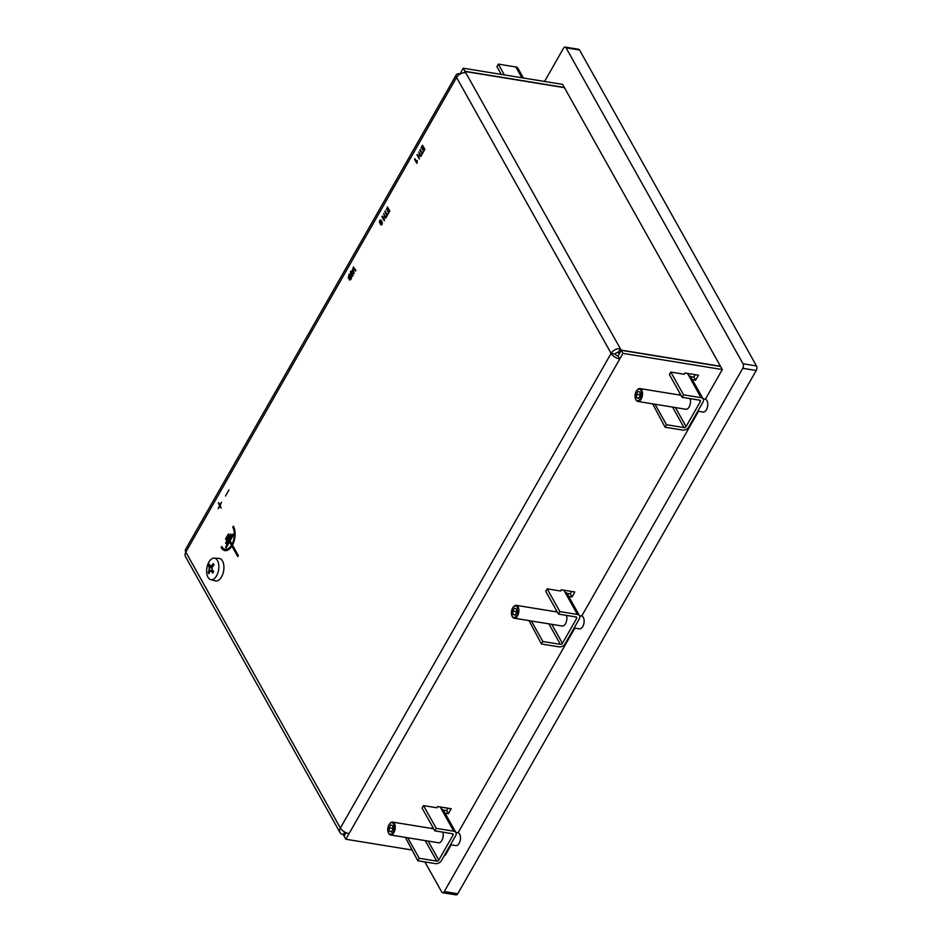 <?xml version="1.0" encoding="UTF-8"?>
<svg xmlns="http://www.w3.org/2000/svg" width="942" height="942" viewBox="0 0 942 942"><rect width="100%" height="100%" fill="white"/><g stroke="black" fill="none" stroke-linecap="round" stroke-linejoin="round"><path stroke-width="1.41" d="M457.777 893.734L444.294 891.544A3.262 1.778 99.2 0 1 442.622 892.71L456.105 894.9A3.262 1.778 -80.8 0 0 457.777 893.734L756.226 370.5A3.262 1.778 -80.8 0 0 756.497 365.955L743.014 363.765L566.071 47.818A3.262 1.778 99.2 0 0 565.165 47.1A3.262 1.778 99.2 0 0 563.493 48.266L544.57 81.448M424.877 861.918L441.727 891.98A3.262 1.778 99.2 0 0 442.622 892.71M444.294 891.544L742.743 368.31L756.226 370.5M743.014 363.765A3.262 1.778 99.2 0 1 742.743 368.31M756.497 365.955L579.554 50.02A3.262 1.778 -80.8 0 0 578.647 49.29L565.165 47.1M418.743 151.945L421.074 156.054L418.743 151.945L419.543 154.476L418.448 156.384L417.341 154.406L417.023 154.959L419.331 159.057L418.684 156.796L419.767 154.888L420.733 156.607L421.039 156.054M419.779 154.912L418.684 156.796M418.707 156.796L419.331 159.057M417.365 154.406L418.46 156.36M422.558 145.268L424.877 149.378L422.558 145.268L421.121 147.776L422.463 146.234L423.323 147.753L422.275 149.578L423.547 148.165L424.3 149.519L423.429 151.874L424.854 149.378M424.877 149.378L423.429 151.874M423.559 148.188L422.511 149.978M422.487 146.257L421.357 148.188M352.143 273.875L351.554 274.428L352.697 273.969L352.602 275.582L351.731 275.629L352.626 275.594L351.731 275.629L351.943 276.712M351.637 270.943L352.12 271.59L351.425 270.872L350.471 271.649L350.718 274.864M351.802 272.144L350.707 272.097L350.565 273.757L350.707 272.097M352.202 273.074L353.062 273.416L352.178 273.074L353.062 273.416L352.897 275.924L353.038 273.416L352.178 273.074L351.013 274.11M383.7 213.599L385.996 217.708L383.677 213.599L384.466 216.13L383.382 218.038L382.275 216.059L381.957 216.601L384.254 220.711L383.606 218.45L384.701 216.542L385.655 218.25M384.713 216.566L383.606 218.45L384.572 220.157M382.299 216.059L383.394 218.014M387.48 206.922L389.811 211.032L387.48 206.922L386.279 209.842L387.397 207.888L388.245 209.395L387.433 211.632L388.481 209.807L389.234 211.161L388.351 213.516L389.776 211.02M389.811 211.032L388.351 213.516M388.493 209.842L387.433 211.632M387.409 207.911L386.279 209.842M221.158 508.185L220.134 505.395L221.158 508.185L219.839 505.889L218.261 508.668L219.839 505.889M221.511 502.216L220.157 505.395L221.488 502.204L219.898 504.983L218.332 503.193L219.616 505.477L218.261 508.668M219.898 504.983L218.615 502.698M226.104 543.781L231.19 534.809L230.731 533.984L225.621 542.957L226.08 543.781L231.226 534.809L230.731 533.984M225.503 496.022L228.93 489.958M228.447 533.926L228.93 534.75L228.447 533.926L225.609 538.906L226.068 539.731L228.906 534.75L226.068 539.731M231.885 546.101L237.773 556.616L238.338 555.615L232.486 545.112A13.942 7.595 99.2 0 0 233.369 526.166L232.768 527.167A12.635 6.888 99.2 0 1 231.991 544.276L230.072 540.849L233.475 534.868L233.015 534.043L225.633 546.996L226.092 547.82L229.507 541.838L231.426 545.277A12.635 6.888 99.2 0 1 225.22 549.304A12.635 6.888 99.2 0 1 221.747 546.501L221.17 547.49A13.942 7.595 -80.8 0 0 225.02 550.587A13.942 7.595 -80.8 0 0 231.885 546.101A13.942 7.595 99.2 0 1 225.044 550.599A13.942 7.595 99.2 0 1 225.032 550.587L225.02 550.587M232.45 545.1A13.942 7.595 -80.8 0 0 233.345 526.166M225.244 549.304A12.635 6.888 -80.8 0 1 221.77 546.501L221.747 546.501M233.051 534.043L233.51 534.868L230.095 540.849L232.003 544.264M232.486 545.112L238.338 555.615M238.373 555.615L237.773 556.616M229.518 541.862L226.092 547.82M387.88 213.551L386.35 217.096L388.104 213.952L387.138 214.835L384.76 211.691L386.832 215.388L386.326 217.084M385.101 211.149L387.15 214.811M381.828 224.149L381.086 224.267L379.873 222.076L380.533 220.487L381.875 222.795L381.828 224.149L381.086 224.267L381.851 224.149M380.556 220.499L379.897 222.076L381.086 224.267M379.744 220.381L380.851 219.981L379.72 220.369L380.851 219.981L381.687 221.123L380.815 219.981L379.72 220.369L379.438 222.241L380.957 225.008L382.063 224.561L381.663 221.123L382.322 222.642L382.087 224.561L380.98 225.02M353.45 267.01L355.888 270.531L353.427 266.998L352.414 270.401L354.157 273.521L352.885 268.235L353.886 268.129L355.546 271.084M352.909 268.235L354.157 273.521M350.624 278.903L349.659 279.315L350.141 277.066L350.895 278.408L349.659 279.315L350.648 278.903M350.165 277.089L349.659 279.315M349.129 277.89L348.528 277.584L349.058 275.123L349.918 276.654L348.528 277.584L349.164 277.89M349.07 275.158L348.528 277.584M349.141 274.169L351.472 278.279L349.141 274.169L348.222 278.184L349.247 278.29L349.341 279.939L350.624 279.692L351.437 278.267M351.472 278.279L350.66 279.703L349.364 279.951M349.247 278.29L348.246 278.196M422.97 151.898L421.392 155.442L423.182 152.31L422.216 153.181L419.826 150.037L421.898 153.734L421.392 155.442M422.228 153.157L420.144 149.495M417.176 160.623L416.564 161.683L414.892 158.703L414.574 159.257L416.87 163.355L417.365 160.976M417.4 160.988L416.976 161.953M417 161.953L416.87 163.355M414.916 158.703L416.576 161.671M436.264 828.371L434.839 830.856L452.372 833.717A1.625 1.13 -29.3 0 1 453.008 835.177L438.795 860.093A1.625 1.13 -29.3 0 1 436.735 861.118L419.214 858.268L417.789 860.764L435.31 863.614A4.887 3.379 -29.3 0 0 441.492 860.529L455.704 835.613A4.887 3.379 -29.3 0 0 455.916 832.575A4.887 3.379 -29.3 0 0 453.785 831.221L436.264 828.371L423.511 805.598L436.994 807.789L437.7 806.54L451.183 808.742L448.345 813.723L445.06 813.193M443.305 810.108L446.614 810.65L448.003 808.224M446.614 810.65L448.345 813.723M683.551 394.828L682.126 397.324L699.647 400.173A1.625 1.13 -29.3 0 1 700.295 401.645L686.082 426.561A1.625 1.13 -29.3 0 1 684.022 427.586L666.489 424.736L665.076 427.221L682.597 430.082A4.887 3.379 -29.3 0 0 688.779 426.997L702.991 402.081A4.887 3.379 -29.3 0 0 703.203 399.031A4.887 3.379 -29.3 0 0 701.072 397.689L683.551 394.828L670.798 372.055L684.269 374.257L684.987 373.008L698.469 375.199L695.62 380.191L692.346 379.65M690.592 376.576L693.901 377.106L695.278 374.68M693.901 377.106L695.62 380.191M566.943 593.342L570.263 593.872L571.982 596.957L568.709 596.427M570.263 593.872L571.641 591.458M559.901 611.605L558.488 614.09L576.009 616.951A1.625 1.13 -29.3 0 1 576.645 618.411L562.433 643.327A1.625 1.13 -29.3 0 1 560.372 644.352L542.851 641.502L541.426 643.987L558.959 646.848A4.887 3.379 -29.3 0 0 565.129 643.763L579.342 618.847A4.887 3.379 -29.3 0 0 579.565 615.809A4.887 3.379 -29.3 0 0 577.434 614.455L559.901 611.605L547.149 588.832L560.631 591.023L561.338 589.774L574.82 591.976L571.982 596.957M619.2 353.862L618.246 352.496L620.378 348.764L621.119 350.094L720.477 366.273L564.446 87.677L465.089 71.498L465.831 72.828A7.324 5.075 -29.3 0 0 456.564 77.444A7.324 3.474 -150.3 0 1 456.269 74.807A7.324 3.474 -150.3 0 1 460.049 73.817L460.155 74.006M618.988 353.839L621.119 350.094M456.269 74.807L185.539 549.445A7.324 3.474 29.7 0 0 185.833 552.094L340.368 828.03A7.324 3.474 29.7 0 0 349.023 833.635L619.765 358.984A7.324 3.474 -150.3 0 1 611.111 353.38A7.324 5.075 -29.3 0 1 620.378 348.764L465.831 72.828M611.111 353.38L456.564 77.444L185.833 552.094A7.324 5.075 150.7 0 0 185.503 556.663L340.05 832.598A7.324 5.075 150.7 0 1 340.368 828.03L611.111 353.38L615.15 354.039A2.437 1.696 -29.3 0 1 618.246 352.496M464.371 72.746L465.089 71.498M463.252 68.213L464.971 71.286L564.329 87.465L562.61 84.391L463.252 68.213L460.049 73.817M464.135 72.758L464.971 71.286M722.314 369.558L720.595 366.485L621.237 350.306L622.956 353.38L722.314 369.558L705.381 399.243M621.237 350.306L618.034 355.911L619.765 358.984L622.956 353.38M615.15 354.039A2.437 1.154 29.7 0 0 618.034 355.911M340.05 832.598A7.324 5.075 150.7 0 0 343.241 834.624L344.207 835.99M345.891 832.634L343.995 835.954M343.241 834.624L344.725 832.033M411.748 849.967L345.832 839.24L344.101 836.166L346.067 832.716M345.832 839.24L349.023 833.635M451.218 844.844L445.189 855.418L444.471 855.301M698.493 411.313L581.744 616.009M574.856 628.078L458.095 832.775M213.057 566.048L211.538 565.801A23.397 3.603 -176.6 0 0 210.137 566.048L212.739 566.46M212.174 568.097L209.242 567.626A23.526 11.151 -150.3 0 1 208.641 565.812A22.855 19.817 9.2 0 1 209.548 564.234A23.526 11.151 29.7 0 0 210.137 566.048M211.538 565.801A23.526 16.285 -29.3 0 1 213.304 563.587A22.855 3.674 51.8 0 0 214.022 564.894A23.526 16.285 150.7 0 0 212.268 567.108A23.397 19.287 -99.7 0 0 212.115 569.569A23.526 11.151 29.7 0 0 213.634 571.523A22.855 8.066 131.4 0 0 212.727 573.101A23.526 11.151 -150.3 0 1 211.22 571.146L213.622 571.535M209.242 567.626A23.397 19.287 80.3 0 0 209.089 570.087A23.526 16.285 -29.3 0 0 208.253 572.453A22.855 15.425 179.5 0 0 208.594 573.101A22.855 15.425 179.5 0 0 208.971 573.749A23.526 16.285 150.7 0 1 209.819 571.382A23.397 3.603 3.4 0 1 211.22 571.146M217.484 560.596A10.892 5.935 99.2 0 1 217.708 573.301A10.892 5.935 99.2 0 1 210.655 579.613A10.892 5.935 99.2 0 1 207.982 577.258A10.892 5.935 99.2 0 1 207.558 565.129A10.892 5.935 99.2 0 1 214.152 558.135A10.892 5.935 99.2 0 1 217.484 560.596M209.089 570.087L212.974 570.722M208.253 572.453L209.524 572.124M212.48 571.347L213.304 571.135M212.221 567.473L208.641 565.812M214.152 558.135L219.015 558.418A11.398 6.205 99.2 0 1 222.5 560.985A11.398 6.205 99.2 0 1 222.736 574.29A11.398 6.205 99.2 0 1 215.353 580.884L210.655 579.613M636.356 394.298L638.005 391.425L639.971 392.037L640.301 395.522L638.664 398.407L636.686 397.795L636.356 394.298L640.242 394.933M636.686 397.795L638.817 398.136M635.685 399.231A6.512 3.544 -80.8 0 0 635.803 399.526A6.512 3.544 -80.8 0 0 637.828 401.433A6.512 3.544 -80.8 0 0 641.902 397.453A6.512 3.544 -80.8 0 0 641.714 390.023A6.512 3.544 -80.8 0 0 639.912 388.575A6.512 3.544 -80.8 0 0 637.393 389.741A6.512 3.544 -80.8 0 0 637.192 389.976M640.89 390.424A5.864 3.191 99.2 0 1 640.266 398.843A5.864 3.191 99.2 0 1 635.567 398.984A5.864 3.191 99.2 0 1 637.004 390.176A5.864 3.191 99.2 0 1 640.89 390.424M690.062 398.619A6.512 3.544 99.2 0 1 689.709 405.767A6.512 3.544 99.2 0 1 685.811 409.252L637.828 401.433M703.109 398.866L705.169 399.196A6.512 3.544 99.2 0 1 706.959 400.644A6.512 3.544 99.2 0 1 707.159 408.074A6.512 3.544 99.2 0 1 703.073 412.054L697.787 411.195M652.665 403.847L665.076 427.221M670.798 372.055L669.373 374.551L682.126 397.324M666.489 424.736L655.008 404.236M703.203 399.031L690.792 376.882A4.887 3.379 150.7 0 0 688.661 375.528L687.483 373.421M679.936 393.415L679.064 394.945M512.719 611.064L514.356 608.191L516.334 608.803L516.663 612.3L515.015 615.173L513.049 614.561L512.719 611.064L516.605 611.699M513.049 614.561L515.168 614.902M512.048 616.009A6.512 3.544 -80.8 0 0 512.154 616.292A6.512 3.544 -80.8 0 0 514.179 618.199A6.512 3.544 -80.8 0 0 518.265 614.219A6.512 3.544 -80.8 0 0 518.076 606.789A6.512 3.544 -80.8 0 0 516.275 605.341A6.512 3.544 -80.8 0 0 513.755 606.507A6.512 3.544 -80.8 0 0 513.555 606.742M517.252 607.201A5.864 3.191 99.2 0 1 516.616 615.609A5.864 3.191 99.2 0 1 511.93 615.75A5.864 3.191 99.2 0 1 513.355 606.954A5.864 3.191 99.2 0 1 517.252 607.201M566.413 615.385A6.512 3.544 99.2 0 1 566.071 622.544A6.512 3.544 99.2 0 1 562.174 626.018L514.179 618.199M579.46 615.632L581.52 615.962A6.512 3.544 99.2 0 1 583.322 617.41A6.512 3.544 99.2 0 1 583.51 624.84A6.512 3.544 99.2 0 1 579.436 628.82L574.149 627.961M529.015 620.613L541.426 643.987M547.149 588.832L545.724 591.317L558.488 614.09M542.851 641.502L531.37 621.002M579.565 615.809L567.155 593.648A4.887 3.379 150.7 0 0 565.023 592.294L563.834 590.187M556.298 610.181L555.415 611.711M389.081 827.841L390.718 824.957L392.684 825.569L393.014 829.066L391.377 831.939L389.411 831.327L389.081 827.841L392.955 828.465M389.411 831.327L391.531 831.668M388.398 832.775A6.512 3.544 -80.8 0 0 388.516 833.058A6.512 3.544 -80.8 0 0 390.541 834.965A6.512 3.544 -80.8 0 0 394.627 830.985A6.512 3.544 -80.8 0 0 394.427 823.555A6.512 3.544 -80.8 0 0 392.637 822.107A6.512 3.544 -80.8 0 0 390.106 823.273A6.512 3.544 -80.8 0 0 389.906 823.508M393.603 823.967A5.864 3.191 99.2 0 1 392.979 832.375A5.864 3.191 99.2 0 1 388.281 832.516A5.864 3.191 99.2 0 1 389.717 823.72A5.864 3.191 99.2 0 1 393.603 823.967M442.775 832.151A6.512 3.544 99.2 0 1 442.422 839.31A6.512 3.544 99.2 0 1 438.536 842.784L390.541 834.965M455.822 832.398L457.883 832.728A6.512 3.544 99.2 0 1 459.672 834.176A6.512 3.544 99.2 0 1 459.873 841.606A6.512 3.544 99.2 0 1 455.787 845.598L450.5 844.727M405.378 837.379L417.789 860.764M423.511 805.598L422.087 808.083L434.839 830.856M419.214 858.268L407.733 837.768M455.916 832.575L443.505 810.414A4.887 3.379 150.7 0 0 441.374 809.06L440.197 806.953M432.649 826.946L431.777 828.477M501.274 74.406L496.905 66.611L498.33 64.115L504.37 74.901M523.411 78.009L517.982 68.319A4.887 3.379 150.7 0 0 515.851 66.976L498.33 64.115M566.071 47.818L579.554 50.02M701.072 397.689L688.661 375.528M675.438 407.556L686.082 426.561M700.295 401.645L699.447 400.15M684.022 427.586L672.541 407.085M577.434 614.455L565.023 592.294M551.788 624.322L562.433 643.327M576.645 618.411L575.809 616.916M560.372 644.352L548.892 623.851M453.785 831.221L441.374 809.06M428.151 841.088L438.795 860.093M453.008 835.177L452.16 833.682M436.735 861.118L425.254 840.617M521.892 77.762L515.851 66.976M639.912 388.575L680.972 395.251M516.275 605.341L557.323 612.029M392.637 822.107L433.685 828.795"/></g></svg>
